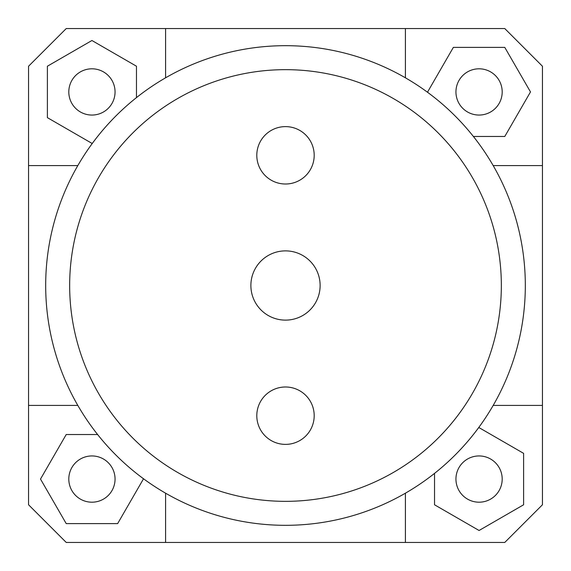 <?xml version="1.0" encoding="UTF-8"?>
<svg xmlns="http://www.w3.org/2000/svg" width="571" height="571" viewBox="0 0 571 571"><rect width="100%" height="100%" fill="white"/><g stroke="black" fill="none" stroke-linecap="round" stroke-linejoin="round"><path stroke-width="0.86" d="M165.59 493.187L165.59 542.45L66.236 542.45L28.55 504.764L28.55 66.236L66.236 28.55L504.764 28.55L542.45 66.236L542.45 504.764L504.764 542.45L405.41 542.45L405.41 493.187M28.55 405.41L77.813 405.41M542.45 165.59L493.187 165.59M165.59 28.55L165.59 77.813M91.931 115.056A23.125 23.125 0 0 1 71.903 80.368A23.125 23.125 0 0 1 111.959 80.368A23.125 23.125 0 0 1 91.931 115.056M455.943 91.931A23.125 23.125 0 0 1 490.632 71.903A23.125 23.125 0 0 1 490.632 111.959A23.125 23.125 0 0 1 455.943 91.931M479.069 455.943A23.125 23.125 0 0 1 499.097 490.632A23.125 23.125 0 0 1 459.041 490.632A23.125 23.125 0 0 1 479.069 455.943M136.469 97.605L136.469 66.215L91.931 40.505L47.393 66.215L47.393 117.647L91.931 143.357L92.652 142.943M77.813 165.59L28.55 165.59M473.395 136.469L504.785 136.469L530.495 91.931L504.785 47.393L453.353 47.393L427.643 91.931L428.057 92.652M405.41 77.813L405.41 28.55M434.531 473.395L434.531 504.785L479.069 530.495L523.607 504.785L523.607 453.353L479.069 427.643L478.348 428.057M493.187 405.41L542.45 405.41M405.41 542.45L165.59 542.45M115.056 479.069A23.125 23.125 0 0 1 80.368 499.097A23.125 23.125 0 0 1 80.368 459.041A23.125 23.125 0 0 1 115.056 479.069M97.605 434.531L66.215 434.531L40.505 479.069L66.215 523.607L117.647 523.607L143.357 479.069L142.943 478.348M320.124 285.5A34.624 34.624 0 0 1 268.192 315.485A34.624 34.624 0 0 1 268.192 255.515A34.624 34.624 0 0 1 320.124 285.5M314.193 155.312A28.693 28.693 0 0 1 271.154 180.165A28.693 28.693 0 0 1 271.154 130.459A28.693 28.693 0 0 1 314.193 155.312M314.193 415.688A28.693 28.693 0 0 1 271.154 440.541A28.693 28.693 0 0 1 271.154 390.835A28.693 28.693 0 0 1 314.193 415.688M501.338 285.5A215.838 215.838 0 0 0 177.581 98.576A215.838 215.838 0 0 0 177.581 472.424A215.838 215.838 0 0 0 501.338 285.5M525.32 285.5A239.82 239.82 0 0 1 165.59 493.187A239.82 239.82 0 0 1 165.59 77.813A239.82 239.82 0 0 1 525.32 285.5"/></g></svg>
